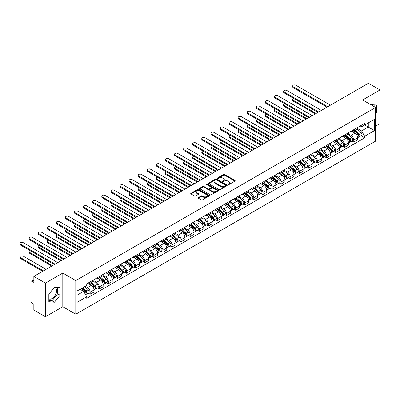 <?xml version="1.0" encoding="UTF-8"?>
<svg xmlns="http://www.w3.org/2000/svg" width="400" height="400" viewBox="0 0 400 400"><rect width="100%" height="100%" fill="white"/><g stroke="black" fill="none" stroke-linecap="round" stroke-linejoin="round"><path stroke-width="0.6" d="M228.06 184.62A0.565 0.325 0 0 0 228.86 184.62L234.935 181.11A0.81 0.465 0 0 0 235.17 180.78A0.81 0.465 0 0 0 234.935 180.45L224.64 174.505A0.81 0.465 0 0 0 223.495 174.505L217.42 178.015A0.565 0.325 0 0 0 218.22 178.48L219.005 178.025A2.59 1.495 0 0 1 222.665 178.025L223.525 178.52A2.59 1.495 0 0 1 224.285 179.575A2.59 1.495 0 0 1 223.525 180.63L222.74 181.085A0.565 0.325 0 0 0 223.54 181.55L224.325 181.095A2.59 1.495 0 0 1 227.985 181.095L228.845 181.59A2.59 1.495 0 0 1 229.6 182.645A2.59 1.495 0 0 1 228.845 183.705L228.06 184.155A0.565 0.325 0 0 0 228.06 184.62L228.06 184.155M370.86 104.72A6.425 3.71 -60 0 1 371.735 105.005A6.425 3.71 -60 0 1 372.42 105.62M54.285 287.44A6.425 3.71 -60 0 1 55.235 287.735A6.425 3.71 -60 0 1 56.22 292.885A6.425 3.71 -60 0 1 52.02 298.55A6.425 3.71 -60 0 1 48.845 298.89M198.39 197.555A0.81 0.465 0 0 0 198.15 197.885A0.81 0.465 0 0 0 198.39 198.215L201.28 199.885A0.81 0.465 0 0 0 202.42 199.885L209.17 195.985A0.81 0.465 0 0 0 209.405 195.655A0.81 0.465 0 0 0 209.17 195.325L198.875 189.38A0.81 0.465 0 0 0 197.73 189.38L190.985 193.28A0.81 0.465 0 0 0 190.745 193.61A0.81 0.465 0 0 0 190.985 193.94L194.47 195.955A0.81 0.465 0 0 0 195.615 195.955L198.505 194.285A0.81 0.465 0 0 0 198.74 193.955A0.81 0.465 0 0 0 198.505 193.625L196.775 192.625A2.165 1.25 0 0 1 196.14 191.745A2.165 1.25 0 0 1 197.475 190.59A2.165 1.25 0 0 1 199.835 190.86L206.61 194.775A2.165 1.25 0 0 1 207.245 195.655A2.165 1.25 0 0 1 205.91 196.81A2.165 1.25 0 0 1 203.55 196.54L202.42 195.885A0.81 0.465 0 0 0 201.28 195.885L198.39 197.555L198.39 198.215L201.28 196.56L201.28 195.885M75.79 280.585L62.8 273.08L45.435 283.105L33.84 276.41L368.405 83.255L380 89.945L362.635 99.97L375.63 107.475L75.79 280.585L75.79 314.225L375.63 141.115L375.63 107.475M219.065 189.615A0.81 0.465 0 0 0 220.21 189.615L226.955 185.715A0.81 0.465 0 0 0 227.195 185.385A0.81 0.465 0 0 0 226.955 185.055L216.66 179.115A0.81 0.465 0 0 0 215.52 179.115L208.77 183.01A0.81 0.465 0 0 0 208.535 183.34A0.81 0.465 0 0 0 208.77 183.67L219.065 189.615M207.025 184.74A0.565 0.325 0 0 1 207.595 184.82L207.595 184.15L218.065 190.19A0.81 0.465 0 0 1 218.3 190.52A0.81 0.465 0 0 1 218.065 190.85L211.315 194.75A0.81 0.465 0 0 1 210.17 194.75L199.875 188.805L202.765 187.15L202.765 186.475L199.875 188.145A0.81 0.465 0 0 0 199.64 188.475A0.81 0.465 0 0 0 199.875 188.805L199.875 188.145M202.765 187.15A0.81 0.465 0 0 1 203.91 187.15L203.91 186.475A0.81 0.465 0 0 0 202.765 186.475M203.91 186.475L208.085 188.885A0.81 0.465 0 0 0 209.225 188.885L211.145 187.78A0.81 0.465 0 0 0 211.38 187.45A0.81 0.465 0 0 0 211.145 187.12L206.795 184.61A0.565 0.325 0 0 1 207.595 184.15M45.435 283.105L45.435 316.745L33.84 310.055L33.84 304.1L32.035 303.055A1.65 0.95 -120 0 1 30.87 301.035L30.87 281.995A1.65 0.95 -120 0 1 31.21 281.24L33.84 279.725M375.63 126.11L380 123.59L380 89.945M45.435 316.745L62.8 306.72L75.79 314.225M33.84 276.41L33.84 282.365L32.035 281.325A1.65 0.95 -120 0 0 31.21 281.24M353.78 129.675A3.79 2.19 60 0 1 352.995 131.38L356.84 129.155A3.79 2.19 -120 0 0 357.625 127.455M348.32 133.76L351.1 135.36A3.79 2.19 60 0 1 353.78 140.005L357.625 137.785A3.79 2.19 -120 0 0 354.945 133.14L352.195 131.55M357.625 137.785L357.625 139.835L353.78 142.055L351.935 140.99M352.995 131.38A3.79 2.19 60 0 1 351.13 131.205M353.78 140.005L353.78 142.055M344.69 134.925A3.79 2.19 60 0 1 343.905 136.625L347.75 134.405A3.79 2.19 -120 0 0 348.535 132.705M342.845 146.24L344.69 147.305L348.535 145.085L348.535 143.03A3.79 2.19 -120 0 0 345.855 138.39L343.105 136.8M343.905 136.625A3.79 2.19 60 0 1 342.04 136.455M339.235 139.005L342.01 140.61A3.79 2.19 60 0 1 344.69 145.25L344.69 147.305M335.6 140.17A3.79 2.19 60 0 1 334.815 141.875L338.66 139.655A3.79 2.19 -120 0 0 339.445 137.95M333.755 151.485L335.6 152.55L339.445 150.33L339.445 148.28A3.79 2.19 -120 0 0 336.765 143.635L334.015 142.045M334.815 141.875A3.79 2.19 60 0 1 332.95 141.7M330.145 144.255L332.92 145.855A3.79 2.19 60 0 1 335.6 150.5L335.6 152.55M326.51 145.42A3.79 2.19 60 0 1 325.725 147.12L329.57 144.9A3.79 2.19 -120 0 0 330.355 143.2M324.67 156.735L326.51 157.8L330.355 155.58L330.355 153.525A3.79 2.19 -120 0 0 327.675 148.885L324.925 147.295M325.725 147.12A3.79 2.19 60 0 1 323.86 146.95M321.055 149.5L323.83 151.105A3.79 2.19 60 0 1 326.51 155.745L326.51 157.8M317.42 150.665A3.79 2.19 60 0 1 316.635 152.37L320.485 150.15A3.79 2.19 -120 0 0 321.265 148.445M315.58 161.98L317.42 163.045L321.27 160.825L321.27 158.775A3.79 2.19 -120 0 0 318.585 154.13L315.835 152.545M316.635 152.37A3.79 2.19 60 0 1 314.77 152.2M311.965 154.75L314.74 156.35A3.79 2.19 60 0 1 317.42 160.995L317.42 163.045M308.33 155.915A3.79 2.19 60 0 1 307.545 157.615L311.395 155.395A3.79 2.19 -120 0 0 312.18 153.695M306.49 167.23L308.33 168.295L312.18 166.075L312.18 164.02A3.79 2.19 -120 0 0 309.5 159.38L306.745 157.79M307.545 157.615A3.79 2.19 60 0 1 305.68 157.445M302.875 159.995L305.65 161.6A3.79 2.19 60 0 1 308.33 166.245L308.33 168.295M299.245 161.165A3.79 2.19 60 0 1 298.46 162.865L302.305 160.645A3.79 2.19 -120 0 0 303.09 158.945M297.4 172.48L299.245 173.54L303.09 171.32L303.09 169.27A3.79 2.19 -120 0 0 300.41 164.63L297.655 163.04M298.46 162.865A3.79 2.19 60 0 1 296.59 162.695M293.785 165.245L296.565 166.85A3.79 2.19 60 0 1 299.245 171.49L299.245 173.54M290.155 166.41A3.79 2.19 60 0 1 289.37 168.11L293.215 165.89A3.79 2.19 -120 0 0 294 164.19M288.31 177.725L290.155 178.79L294 176.57L294 174.52A3.79 2.19 -120 0 0 291.32 169.875L288.565 168.285M289.37 168.11A3.79 2.19 60 0 1 287.5 167.94M284.695 170.49L287.475 172.095A3.79 2.19 60 0 1 290.155 176.74L290.155 178.79M281.065 171.66A3.79 2.19 60 0 1 280.28 173.36L284.125 171.14A3.79 2.19 -120 0 0 284.91 169.44M279.22 182.975L281.065 184.04L284.91 181.82L284.91 179.765A3.79 2.19 -120 0 0 282.23 175.125L279.475 173.535M280.28 173.36A3.79 2.19 60 0 1 278.415 173.19M275.605 175.74L278.385 177.345A3.79 2.19 60 0 1 281.065 181.985L281.065 184.04M271.975 176.905A3.79 2.19 60 0 1 271.19 178.61L275.035 176.39A3.79 2.19 -120 0 0 275.82 174.685M270.13 188.22L271.975 189.285L275.82 187.065L275.82 185.015A3.79 2.19 -120 0 0 273.14 180.37L270.385 178.78M271.19 178.61A3.79 2.19 60 0 1 269.325 178.435M266.515 180.99L269.295 182.59A3.79 2.19 60 0 1 271.975 187.235L271.975 189.285M262.885 182.155A3.79 2.19 60 0 1 262.1 183.855L265.945 181.635A3.79 2.19 -120 0 0 266.73 179.935M261.04 193.47L262.885 194.535L266.73 192.315L266.73 190.26A3.79 2.19 -120 0 0 264.05 185.62L261.3 184.03M262.1 183.855A3.79 2.19 60 0 1 260.235 183.685M257.425 186.235L260.205 187.84A3.79 2.19 60 0 1 262.885 192.48L262.885 194.535M253.795 187.4A3.79 2.19 60 0 1 253.01 189.105L256.855 186.885A3.79 2.19 -120 0 0 257.64 185.18M251.95 198.715L253.795 199.78L257.64 197.56L257.64 195.51A3.79 2.19 -120 0 0 254.96 190.865L252.21 189.28M253.01 189.105A3.79 2.19 60 0 1 251.145 188.93M248.335 191.485L251.115 193.085A3.79 2.19 60 0 1 253.795 197.73L253.795 199.78M244.705 192.65A3.79 2.19 60 0 1 243.92 194.35L247.765 192.13A3.79 2.19 -120 0 0 248.55 190.43M242.86 203.965L244.705 205.03L248.55 202.81L248.55 200.755A3.79 2.19 -120 0 0 245.87 196.115L243.12 194.525M243.92 194.35A3.79 2.19 60 0 1 242.055 194.18M239.25 196.73L242.025 198.335A3.79 2.19 60 0 1 244.705 202.975L244.705 205.03M235.615 197.9A3.79 2.19 60 0 1 234.83 199.6L238.675 197.38A3.79 2.19 -120 0 0 239.46 195.675M233.77 209.215L235.615 210.275L239.46 208.055L239.46 206.005A3.79 2.19 -120 0 0 236.78 201.36L234.03 199.775M234.83 199.6A3.79 2.19 60 0 1 232.965 199.43M230.16 201.98L232.935 203.585A3.79 2.19 60 0 1 235.615 208.225L235.615 210.275M226.525 203.145A3.79 2.19 60 0 1 225.74 204.845L229.585 202.625A3.79 2.19 -120 0 0 230.37 200.925M224.685 214.46L226.525 215.525L230.37 213.305L230.37 211.255A3.79 2.19 -120 0 0 227.69 206.61L224.94 205.02M225.74 204.845A3.79 2.19 60 0 1 223.875 204.675M221.07 207.225L223.845 208.83A3.79 2.19 60 0 1 226.525 213.475L226.525 215.525M217.435 208.395A3.79 2.19 60 0 1 216.65 210.095L220.5 207.875A3.79 2.19 -120 0 0 221.28 206.175M215.595 219.71L217.435 220.775L221.285 218.55L221.285 216.5A3.79 2.19 -120 0 0 218.6 211.86L215.85 210.27M216.65 210.095A3.79 2.19 60 0 1 214.785 209.925M211.98 212.475L214.755 214.08A3.79 2.19 60 0 1 217.435 218.72L217.435 220.775M208.345 213.64A3.79 2.19 60 0 1 207.56 215.34L211.41 213.12A3.79 2.19 -120 0 0 212.195 211.42M206.505 224.955L208.345 226.02L212.195 223.8L212.195 221.75A3.79 2.19 -120 0 0 209.515 217.105L206.76 215.515M207.56 215.34A3.79 2.19 60 0 1 205.695 215.17M202.89 217.725L205.665 219.325A3.79 2.19 60 0 1 208.345 223.97L208.345 226.02M199.26 218.89A3.79 2.19 60 0 1 198.475 220.59L202.32 218.37A3.79 2.19 -120 0 0 203.105 216.67M197.415 230.205L199.26 231.27L203.105 229.05L203.105 226.995A3.79 2.19 -120 0 0 200.425 222.355L197.67 220.765M198.475 220.59A3.79 2.19 60 0 1 196.605 220.42M193.8 222.97L196.58 224.575A3.79 2.19 60 0 1 199.26 229.215L199.26 231.27M190.17 224.135A3.79 2.19 60 0 1 189.385 225.84L193.23 223.62A3.79 2.19 -120 0 0 194.015 221.915M188.325 235.45L190.17 236.515L194.015 234.295L194.015 232.245A3.79 2.19 -120 0 0 191.335 227.6L188.58 226.01M189.385 225.84A3.79 2.19 60 0 1 187.515 225.665M184.71 228.22L187.49 229.82A3.79 2.19 60 0 1 190.17 234.465L190.17 236.515M181.08 229.385A3.79 2.19 60 0 1 180.295 231.085L184.14 228.865A3.79 2.19 -120 0 0 184.925 227.165M179.235 240.7L181.08 241.765L184.925 239.545L184.925 237.49A3.79 2.19 -120 0 0 182.245 232.85L179.49 231.26M180.295 231.085A3.79 2.19 60 0 1 178.43 230.915M175.62 233.465L178.4 235.07A3.79 2.19 60 0 1 181.08 239.71L181.08 241.765M171.99 234.63A3.79 2.19 60 0 1 171.205 236.335L175.05 234.115A3.79 2.19 -120 0 0 175.835 232.41M170.145 245.945L171.99 247.01L175.835 244.79L175.835 242.74A3.79 2.19 -120 0 0 173.155 238.095L170.4 236.51M171.205 236.335A3.79 2.19 60 0 1 169.34 236.165M166.53 238.715L169.31 240.315A3.79 2.19 60 0 1 171.99 244.96L171.99 247.01M162.9 239.88A3.79 2.19 60 0 1 162.115 241.58L165.96 239.36A3.79 2.19 -120 0 0 166.745 237.66M161.055 251.195L162.9 252.26L166.745 250.04L166.745 247.985A3.79 2.19 -120 0 0 164.065 243.345L161.315 241.755M162.115 241.58A3.79 2.19 60 0 1 160.25 241.41M157.44 243.96L160.22 245.565A3.79 2.19 60 0 1 162.9 250.205L162.9 252.26M153.81 245.13A3.79 2.19 60 0 1 153.025 246.83L156.87 244.61A3.79 2.19 -120 0 0 157.655 242.905M151.965 256.445L153.81 257.505L157.655 255.285L157.655 253.235A3.79 2.19 -120 0 0 154.975 248.595L152.225 247.005M153.025 246.83A3.79 2.19 60 0 1 151.16 246.66M148.35 249.21L151.13 250.815A3.79 2.19 60 0 1 153.81 255.455L153.81 257.505M144.72 250.375A3.79 2.19 60 0 1 143.935 252.075L147.78 249.855A3.79 2.19 -120 0 0 148.565 248.155M142.875 261.69L144.72 262.755L148.565 260.535L148.565 258.485A3.79 2.19 -120 0 0 145.885 253.84L143.135 252.25M143.935 252.075A3.79 2.19 60 0 1 142.07 251.905M139.265 254.455L142.04 256.06A3.79 2.19 60 0 1 144.72 260.705L144.72 262.755M135.63 255.625A3.79 2.19 60 0 1 134.845 257.325L138.69 255.105A3.79 2.19 -120 0 0 139.475 253.405M133.785 266.94L135.63 268.005L139.475 265.785L139.475 263.73A3.79 2.19 -120 0 0 136.795 259.09L134.045 257.5M134.845 257.325A3.79 2.19 60 0 1 132.98 257.155M130.175 259.705L132.95 261.31A3.79 2.19 60 0 1 135.63 265.95L135.63 268.005M126.54 260.87A3.79 2.19 60 0 1 125.755 262.575L129.6 260.35A3.79 2.19 -120 0 0 130.385 258.65M124.7 272.185L126.54 273.25L130.385 271.03L130.385 268.98A3.79 2.19 -120 0 0 127.705 264.335L124.955 262.745M125.755 262.575A3.79 2.19 60 0 1 123.89 262.4M121.085 264.955L123.86 266.555A3.79 2.19 60 0 1 126.54 271.2L126.54 273.25M117.45 266.12A3.79 2.19 60 0 1 116.665 267.82L120.515 265.6A3.79 2.19 -120 0 0 121.295 263.9M115.61 277.435L117.45 278.5L121.3 276.28L121.3 274.225A3.79 2.19 -120 0 0 118.615 269.585L115.865 267.995M116.665 267.82A3.79 2.19 60 0 1 114.8 267.65M111.995 270.2L114.77 271.805A3.79 2.19 60 0 1 117.45 276.445L117.45 278.5M108.36 271.365A3.79 2.19 60 0 1 107.575 273.07L111.425 270.85A3.79 2.19 -120 0 0 112.21 269.145M106.52 282.68L108.36 283.745L112.21 281.525L112.21 279.475A3.79 2.19 -120 0 0 109.53 274.83L106.775 273.24M107.575 273.07A3.79 2.19 60 0 1 105.71 272.895M102.905 275.45L105.68 277.05A3.79 2.19 60 0 1 108.36 281.695L108.36 283.745M99.275 276.615A3.79 2.19 60 0 1 98.49 278.315L102.335 276.095A3.79 2.19 -120 0 0 103.12 274.395M97.43 287.93L99.275 288.995L103.12 286.775L103.12 284.72A3.79 2.19 -120 0 0 100.44 280.08L97.685 278.49M98.49 278.315A3.79 2.19 60 0 1 96.62 278.145M93.815 280.695L96.595 282.3A3.79 2.19 60 0 1 99.275 286.94L99.275 288.995M90.185 281.86A3.79 2.19 60 0 1 89.4 283.565L93.245 281.345A3.79 2.19 -120 0 0 94.03 279.64M88.34 293.175L90.185 294.24L94.03 292.02L94.03 289.97A3.79 2.19 -120 0 0 91.35 285.325L88.595 283.74M89.4 283.565A3.79 2.19 60 0 1 87.53 283.395M85.29 286.27L87.505 287.545A3.79 2.19 60 0 1 90.185 292.19L90.185 294.24M360.22 125.96L361.59 126.75L374.465 119.315L368.29 122.88L368.29 127.05L361.59 130.92L357.41 128.51M76.955 295.25L83.66 291.38L86.745 296.73L76.955 302.385L76.955 291.08L86.745 285.43L86.745 283.845L364.675 123.385L364.675 124.965L374.465 130.62L364.675 136.27L361.59 130.92M374.465 119.315L374.465 130.62M86.745 296.73L86.745 298.31L364.675 137.85L364.675 136.27M375.63 113.68L376.59 112.485L376.59 104.985L370.805 104.69M62.8 273.08L62.8 306.72M48.845 301.705L54.465 302.21L60.09 295.215L60.09 287.72L54.465 287.215L48.845 294.21L48.845 301.705M83.66 291.38L80.045 289.295M361.025 135.745L364.675 137.85M374.145 106.615L374.145 104.77M375.63 111.93L376.59 112.485M48.845 300.515L52.02 300.795L57.64 293.8L57.64 287.5M52.02 300.795L54.465 302.21M57.64 293.8L60.09 295.215M228.285 184.7L228.845 184.375A2.59 1.495 0 0 0 229.6 183.32L229.6 182.645M224.285 179.575L224.285 180.25A2.59 1.495 0 0 1 223.525 181.305L222.965 181.63M234.925 181.115L224.64 175.18A0.81 0.465 0 0 0 223.495 175.18L217.645 178.56M226.955 185.055L226.955 185.715L216.66 179.785A0.81 0.465 0 0 0 215.52 179.785L208.78 183.675L208.77 183.01M225.525 185.62A0.565 0.325 0 0 0 225.525 185.155L216.49 179.94A0.565 0.325 0 0 0 215.69 179.94L214.86 180.42A2.59 1.495 0 0 0 214.105 181.475A2.59 1.495 0 0 0 214.86 182.53L221.035 186.095A2.59 1.495 0 0 0 224.7 186.095L225.525 185.62L225.525 186.29A0.565 0.325 0 0 0 225.695 186.06L225.695 185.385M214.105 181.475L214.105 182.145A2.59 1.495 0 0 0 214.86 183.205L214.86 182.53M225.525 186.29L224.7 186.77A2.59 1.495 0 0 1 221.035 186.77L214.86 183.205M203.91 187.15L208.085 189.56A0.81 0.465 0 0 0 209.225 189.56L211.145 188.455A0.81 0.465 0 0 0 211.38 188.125L211.38 187.45M207.595 184.82L218.055 190.86M212.415 191.39A2.165 1.25 0 0 0 214.775 191.66A2.165 1.25 0 0 0 216.11 190.505A2.165 1.25 0 0 0 215.475 189.62L213.09 188.245A0.81 0.465 0 0 0 211.945 188.245L210.03 189.35A0.81 0.465 0 0 0 209.79 189.68A0.81 0.465 0 0 0 210.03 190.01L212.415 191.39L212.415 192.06A2.165 1.25 0 0 0 214.775 192.33A2.165 1.25 0 0 0 216.11 191.18L216.11 190.505M209.79 189.68L209.79 190.35A0.81 0.465 0 0 0 210.03 190.685L210.03 190.01M212.415 192.06L210.03 190.685M207.245 195.655L207.245 196.33A2.165 1.25 0 0 1 205.91 197.485A2.165 1.25 0 0 1 203.55 197.21L202.42 196.56A0.81 0.465 0 0 0 201.28 196.56M196.14 191.745L196.14 192.415A2.165 1.25 0 0 0 196.775 193.3L196.775 192.625M198.495 194.29L196.775 193.3M209.16 195.995L198.875 190.055A0.81 0.465 0 0 0 197.73 190.055L190.995 193.945M354.045 130.775L357.745 134.08A2.06 1.19 60 0 1 358.395 137.265L357.625 137.705M354.14 130.86L355.885 131.865M293.79 98.475A1.895 1.095 -0 0 0 292.685 99.47A1.895 1.095 -0 0 0 293.24 100.24L316.11 113.445M354.415 130.555L358.54 134.235A0.99 0.57 60 0 1 358.85 135.765A0.99 0.57 60 0 1 358.76 135.8M355.035 130.2L358.735 133.505A2.06 1.19 60 0 1 359.385 136.69A2.06 1.19 60 0 1 358.76 136.755M357.1 128.96L360.835 132.295A2.06 1.19 60 0 1 361.48 135.48L359.385 136.69M315.355 113.88L293.24 101.115A1.895 1.095 180 0 1 292.685 100.34L292.685 99.47M327.005 107.155L293.24 87.66A1.895 1.095 180 0 1 292.685 86.885L292.685 86.01A1.895 1.095 -0 0 0 293.24 86.785L327.765 106.715M330.445 105.17L295.92 85.24A1.895 1.095 -0 0 0 293.855 85A1.895 1.095 -0 0 0 292.685 86.01M344.955 136.02L348.655 139.325A2.06 1.19 60 0 1 349.305 142.51L348.535 142.955M345.05 136.11L346.795 137.115M284.7 103.72A1.895 1.095 -0 0 0 283.595 104.715A1.895 1.095 -0 0 0 284.15 105.49L307.02 118.695M345.325 135.805L349.45 139.48A0.99 0.57 60 0 1 349.76 141.01A0.99 0.57 60 0 1 349.67 141.045M345.945 135.45L349.65 138.755A2.06 1.19 60 0 1 350.295 141.94A2.06 1.19 60 0 1 349.67 142.005M348.01 134.21L351.745 137.545A2.06 1.19 60 0 1 352.39 140.73L350.295 141.94M306.265 119.13L284.15 106.365A1.895 1.095 180 0 1 283.595 105.59L283.595 104.715M335.865 141.27L339.57 144.575A2.06 1.19 60 0 1 340.215 147.76L339.445 148.2M335.96 141.355L337.705 142.36M275.61 108.97A1.895 1.095 -0 0 0 274.505 109.965A1.895 1.095 -0 0 0 275.06 110.735L297.93 123.94M336.24 141.05L340.36 144.73A0.99 0.57 60 0 1 340.67 146.26A0.99 0.57 60 0 1 340.58 146.295M336.855 140.695L340.56 144A2.06 1.19 60 0 1 341.205 147.185A2.06 1.19 60 0 1 340.585 147.255M338.92 139.455L342.655 142.79A2.06 1.19 60 0 1 343.305 145.975L341.205 147.185M297.175 124.38L275.06 111.61A1.895 1.095 180 0 1 274.505 110.84L274.505 109.965M317.915 112.4L284.15 92.91A1.895 1.095 180 0 1 283.595 92.135L283.595 91.26A1.895 1.095 -0 0 0 284.15 92.035L318.675 111.965M321.355 110.415L286.83 90.485A1.895 1.095 -0 0 0 284.765 90.25A1.895 1.095 -0 0 0 283.595 91.26M308.83 117.65L275.06 98.155A1.895 1.095 180 0 1 274.505 97.38L274.505 96.505A1.895 1.095 -0 0 0 275.06 97.28L309.585 117.21M312.265 115.665L277.745 95.735A1.895 1.095 -0 0 0 275.675 95.495A1.895 1.095 -0 0 0 274.505 96.505M326.775 146.515L330.48 149.82A2.06 1.19 60 0 1 331.125 153.005L330.355 153.45M326.87 146.605L328.615 147.61M266.525 114.215A1.895 1.095 -0 0 0 265.42 115.21A1.895 1.095 -0 0 0 265.975 115.985L288.84 129.19M327.15 146.3L331.27 149.98A0.99 0.57 60 0 1 331.58 151.505A0.99 0.57 60 0 1 331.49 151.545M327.765 145.945L331.47 149.25A2.06 1.19 60 0 1 332.115 152.435A2.06 1.19 60 0 1 331.495 152.5M329.83 144.705L333.565 148.04A2.06 1.19 60 0 1 334.215 151.225L332.115 152.435M288.085 129.625L265.975 116.86A1.895 1.095 180 0 1 265.42 116.085L265.42 115.21M317.685 151.765L321.39 155.07A2.06 1.19 60 0 1 322.035 158.255L321.265 158.7M317.785 151.85L319.525 152.86M257.435 119.465A1.895 1.095 -0 0 0 256.33 120.46A1.895 1.095 -0 0 0 256.885 121.235L279.755 134.435M318.06 151.55L322.18 155.225A0.99 0.57 60 0 1 322.49 156.755A0.99 0.57 60 0 1 322.4 156.79M318.675 151.19L322.38 154.495A2.06 1.19 60 0 1 323.025 157.68A2.06 1.19 60 0 1 322.405 157.75M320.74 149.95L324.475 153.285A2.06 1.19 60 0 1 325.125 156.47L323.025 157.68M278.995 134.875L256.885 122.105A1.895 1.095 180 0 1 256.33 121.335L256.33 120.46M308.595 157.01L312.3 160.315A2.06 1.19 60 0 1 312.945 163.5L312.175 163.945M308.695 157.1L310.435 158.105M248.345 124.71A1.895 1.095 -0 0 0 247.24 125.705A1.895 1.095 -0 0 0 247.795 126.48L270.665 139.685M308.97 156.795L313.09 160.475A0.99 0.57 60 0 1 313.4 162.005A0.99 0.57 60 0 1 313.31 162.04M309.585 156.44L313.29 159.745A2.06 1.19 60 0 1 313.935 162.93A2.06 1.19 60 0 1 313.315 162.995M311.65 155.2L315.385 158.535A2.06 1.19 60 0 1 316.035 161.72L313.935 162.93M269.905 140.12L247.795 127.355A1.895 1.095 180 0 1 247.24 126.58L247.24 125.705M299.74 122.9L265.975 103.405A1.895 1.095 180 0 1 265.42 102.63L265.42 101.755A1.895 1.095 -0 0 0 265.975 102.53L300.495 122.46M303.175 120.915L268.655 100.98A1.895 1.095 -0 0 0 266.59 100.745A1.895 1.095 -0 0 0 265.42 101.755M290.65 128.145L256.885 108.65A1.895 1.095 180 0 1 256.33 107.875L256.33 107.005A1.895 1.095 -0 0 0 256.885 107.775L291.405 127.71M294.085 126.16L259.565 106.23A1.895 1.095 -0 0 0 257.5 105.99A1.895 1.095 -0 0 0 256.33 107.005M281.56 133.395L247.795 113.9A1.895 1.095 180 0 1 247.24 113.125L247.24 112.25A1.895 1.095 -0 0 0 247.795 113.025L282.315 132.955M284.995 131.41L250.475 111.475A1.895 1.095 -0 0 0 248.41 111.24A1.895 1.095 -0 0 0 247.24 112.25M299.505 162.26L303.21 165.565A2.06 1.19 60 0 1 303.855 168.75L303.09 169.195M299.605 162.345L301.345 163.355M239.255 129.96A1.895 1.095 -0 0 0 238.15 130.955A1.895 1.095 -0 0 0 238.705 131.73L261.575 144.93M299.88 162.045L304 165.72A0.99 0.57 60 0 1 304.31 167.25A0.99 0.57 60 0 1 304.22 167.285M300.495 161.69L304.2 164.995A2.06 1.19 60 0 1 304.845 168.18A2.06 1.19 60 0 1 304.225 168.245M302.56 160.45L306.3 163.78A2.06 1.19 60 0 1 306.945 166.965L304.845 168.18M260.815 145.37L238.705 132.605A1.895 1.095 180 0 1 238.15 131.83L238.15 130.955M272.47 138.64L238.705 119.145A1.895 1.095 180 0 1 238.15 118.375L238.15 117.5A1.895 1.095 -0 0 0 238.705 118.27L273.225 138.205M275.905 136.655L241.385 116.725A1.895 1.095 -0 0 0 239.32 116.49A1.895 1.095 -0 0 0 238.15 117.5M290.415 167.505L294.12 170.81A2.06 1.19 60 0 1 294.765 174L294 174.44M290.515 167.595L292.26 168.6M230.165 135.21A1.895 1.095 -0 0 0 229.06 136.2A1.895 1.095 -0 0 0 229.615 136.975L252.485 150.18M290.79 167.29L294.91 170.97A0.99 0.57 60 0 1 295.22 172.5A0.99 0.57 60 0 1 295.13 172.535M291.405 166.935L295.11 170.24A2.06 1.19 60 0 1 295.755 173.425A2.06 1.19 60 0 1 295.135 173.49M293.47 165.695L297.21 169.03A2.06 1.19 60 0 1 297.855 172.215L295.755 173.425M251.725 150.615L229.615 137.85A1.895 1.095 180 0 1 229.06 137.075L229.06 136.2M263.38 143.89L229.615 124.395A1.895 1.095 180 0 1 229.06 123.62L229.06 122.745A1.895 1.095 -0 0 0 229.615 123.52L264.135 143.45M266.82 141.905L232.295 121.97A1.895 1.095 -0 0 0 230.23 121.735A1.895 1.095 -0 0 0 229.06 122.745M281.325 172.755L285.03 176.06A2.06 1.19 60 0 1 285.675 179.245L284.91 179.69M281.425 172.845L283.17 173.85M221.075 140.455A1.895 1.095 -0 0 0 219.97 141.45A1.895 1.095 -0 0 0 220.525 142.225L243.395 155.425M281.7 172.54L285.82 176.215A0.99 0.57 60 0 1 286.13 177.745A0.99 0.57 60 0 1 286.04 177.78M282.315 172.185L286.02 175.49A2.06 1.19 60 0 1 286.67 178.675A2.06 1.19 60 0 1 286.045 178.74M284.38 170.945L288.12 174.275A2.06 1.19 60 0 1 288.765 177.465L286.67 178.675M242.635 155.865L220.525 143.1A1.895 1.095 180 0 1 219.97 142.325L219.97 141.45M254.29 149.135L220.525 129.64A1.895 1.095 180 0 1 219.97 128.87L219.97 127.995A1.895 1.095 -0 0 0 220.525 128.77L255.05 148.7M257.73 147.15L223.205 127.22A1.895 1.095 -0 0 0 221.14 126.985A1.895 1.095 -0 0 0 219.97 127.995M272.235 178.005L275.94 181.31A2.06 1.19 60 0 1 276.59 184.495L275.82 184.935M272.335 178.09L274.08 179.095M211.985 145.705A1.895 1.095 -0 0 0 210.88 146.7A1.895 1.095 -0 0 0 211.435 147.47L234.305 160.675M272.61 177.785L276.73 181.465A0.99 0.57 60 0 1 277.045 182.995A0.99 0.57 60 0 1 276.95 183.03M273.23 177.43L276.93 180.735A2.06 1.19 60 0 1 277.58 183.92A2.06 1.19 60 0 1 276.955 183.99M275.295 176.19L279.03 179.525A2.06 1.19 60 0 1 279.675 182.71L277.58 183.92M233.545 161.11L211.435 148.345A1.895 1.095 180 0 1 210.88 147.575L210.88 146.7M245.2 154.385L211.435 134.89A1.895 1.095 180 0 1 210.88 134.115L210.88 133.24A1.895 1.095 -0 0 0 211.435 134.015L245.96 153.945M248.64 152.4L214.115 132.47A1.895 1.095 -0 0 0 212.05 132.23A1.895 1.095 -0 0 0 210.88 133.24M263.15 183.25L266.85 186.555A2.06 1.19 60 0 1 267.5 189.74L266.73 190.185M263.245 183.34L264.99 184.345M202.895 150.95A1.895 1.095 -0 0 0 201.79 151.945A1.895 1.095 -0 0 0 202.345 152.72L225.215 165.925M263.52 183.035L267.645 186.71A0.99 0.57 60 0 1 267.955 188.24A0.99 0.57 60 0 1 267.865 188.275M264.14 182.68L267.84 185.985A2.06 1.19 60 0 1 268.49 189.17A2.06 1.19 60 0 1 267.865 189.235M266.205 181.44L269.94 184.775A2.06 1.19 60 0 1 270.585 187.96L268.49 189.17M224.46 166.36L202.345 153.595A1.895 1.095 180 0 1 201.79 152.82L201.79 151.945M236.11 159.63L202.345 140.14A1.895 1.095 180 0 1 201.79 139.365L201.79 138.49A1.895 1.095 -0 0 0 202.345 139.265L236.87 159.195M239.55 157.645L205.025 137.715A1.895 1.095 -0 0 0 202.96 137.48A1.895 1.095 -0 0 0 201.79 138.49M254.06 188.5L257.76 191.805A2.06 1.19 60 0 1 258.41 194.99L257.64 195.435M254.155 188.585L255.9 189.595M193.805 156.2A1.895 1.095 -0 0 0 192.7 157.195A1.895 1.095 -0 0 0 193.255 157.965L216.125 171.17M254.43 188.285L258.555 191.96A0.99 0.57 60 0 1 258.865 193.49A0.99 0.57 60 0 1 258.775 193.525M255.05 187.925L258.75 191.23A2.06 1.19 60 0 1 259.4 194.415A2.06 1.19 60 0 1 258.775 194.485M257.115 186.685L260.85 190.02A2.06 1.19 60 0 1 261.495 193.205L259.4 194.415M215.37 171.61L193.255 158.84A1.895 1.095 180 0 1 192.7 158.07L192.7 157.195M227.02 164.88L193.255 145.385A1.895 1.095 180 0 1 192.7 144.61L192.7 143.735A1.895 1.095 -0 0 0 193.255 144.51L227.78 164.445M230.46 162.895L195.935 142.965A1.895 1.095 -0 0 0 193.87 142.725A1.895 1.095 -0 0 0 192.7 143.735M244.97 193.745L248.67 197.05A2.06 1.19 60 0 1 249.32 200.235L248.55 200.68M245.065 193.835L246.81 194.84M184.715 161.445A1.895 1.095 -0 0 0 183.61 162.44A1.895 1.095 -0 0 0 184.165 163.215L207.035 176.42M245.34 193.53L249.465 197.21A0.99 0.57 60 0 1 249.775 198.735A0.99 0.57 60 0 1 249.685 198.775M245.96 193.175L249.665 196.48A2.06 1.19 60 0 1 250.31 199.665A2.06 1.19 60 0 1 249.685 199.73M248.025 191.935L251.76 195.27A2.06 1.19 60 0 1 252.405 198.455L250.31 199.665M206.28 176.855L184.165 164.09A1.895 1.095 180 0 1 183.61 163.315L183.61 162.44M217.93 170.13L184.165 150.635A1.895 1.095 180 0 1 183.61 149.86L183.61 148.985A1.895 1.095 -0 0 0 184.165 149.76L218.69 169.69M221.37 168.145L186.845 148.21A1.895 1.095 -0 0 0 184.78 147.975A1.895 1.095 -0 0 0 183.61 148.985M235.88 198.995L239.585 202.3A2.06 1.19 60 0 1 240.23 205.485L239.46 205.93M235.975 199.08L237.72 200.09M175.625 166.695A1.895 1.095 -0 0 0 174.52 167.69A1.895 1.095 -0 0 0 175.075 168.465L197.945 181.665M236.255 198.78L240.375 202.455A0.99 0.57 60 0 1 240.685 203.985A0.99 0.57 60 0 1 240.595 204.02M236.87 198.42L240.575 201.725A2.06 1.19 60 0 1 241.22 204.915A2.06 1.19 60 0 1 240.6 204.98M238.935 197.18L242.67 200.515A2.06 1.19 60 0 1 243.32 203.7L241.22 204.915M197.19 182.105L175.075 169.335A1.895 1.095 180 0 1 174.52 168.565L174.52 167.69M208.845 175.375L175.075 155.88A1.895 1.095 180 0 1 174.52 155.11L174.52 154.235A1.895 1.095 -0 0 0 175.075 155.005L209.6 174.94M212.28 173.39L177.76 153.46A1.895 1.095 -0 0 0 175.69 153.22A1.895 1.095 -0 0 0 174.52 154.235M226.79 204.24L230.495 207.545A2.06 1.19 60 0 1 231.14 210.73L230.37 211.175M226.885 204.33L228.63 205.335M166.54 171.94A1.895 1.095 -0 0 0 165.435 172.935A1.895 1.095 -0 0 0 165.99 173.71L188.855 186.915M227.165 204.025L231.285 207.705A0.99 0.57 60 0 1 231.595 209.235A0.99 0.57 60 0 1 231.505 209.27M227.78 203.67L231.485 206.975A2.06 1.19 60 0 1 232.13 210.16A2.06 1.19 60 0 1 231.51 210.225M229.845 202.43L233.58 205.765A2.06 1.19 60 0 1 234.23 208.95L232.13 210.16M188.1 187.35L165.99 174.585A1.895 1.095 180 0 1 165.435 173.81L165.435 172.935M199.755 180.625L165.99 161.13A1.895 1.095 180 0 1 165.435 160.355L165.435 159.48A1.895 1.095 -0 0 0 165.99 160.255L200.51 180.185M203.19 178.64L168.67 158.705A1.895 1.095 -0 0 0 166.605 158.47A1.895 1.095 -0 0 0 165.435 159.48M217.7 209.49L221.405 212.795A2.06 1.19 60 0 1 222.05 215.98L221.28 216.425M217.8 209.575L219.54 210.585M157.45 177.19A1.895 1.095 -0 0 0 156.345 178.185A1.895 1.095 -0 0 0 156.9 178.96L179.77 192.16M218.075 209.275L222.195 212.95A0.99 0.57 60 0 1 222.505 214.48A0.99 0.57 60 0 1 222.415 214.515M218.69 208.92L222.395 212.225A2.06 1.19 60 0 1 223.04 215.41A2.06 1.19 60 0 1 222.42 215.475M220.755 207.68L224.49 211.01A2.06 1.19 60 0 1 225.14 214.195L223.04 215.41M179.01 192.6L156.9 179.835A1.895 1.095 180 0 1 156.345 179.06L156.345 178.185M190.665 185.87L156.9 166.375A1.895 1.095 180 0 1 156.345 165.605L156.345 164.73A1.895 1.095 -0 0 0 156.9 165.5L191.42 185.435M194.1 183.885L159.58 163.955A1.895 1.095 -0 0 0 157.515 163.72A1.895 1.095 -0 0 0 156.345 164.73M208.61 214.735L212.315 218.04A2.06 1.19 60 0 1 212.96 221.23L212.19 221.67M208.71 214.825L210.45 215.83M148.36 182.44A1.895 1.095 -0 0 0 147.255 183.435A1.895 1.095 -0 0 0 147.81 184.205L170.68 197.41M208.985 214.52L213.105 218.2A0.99 0.57 60 0 1 213.415 219.73A0.99 0.57 60 0 1 213.325 219.765M209.6 214.165L213.305 217.47A2.06 1.19 60 0 1 213.95 220.655A2.06 1.19 60 0 1 213.33 220.72M211.665 212.925L215.4 216.26A2.06 1.19 60 0 1 216.05 219.445L213.95 220.655M169.92 197.845L147.81 185.08A1.895 1.095 180 0 1 147.255 184.305L147.255 183.435M181.575 191.12L147.81 171.625A1.895 1.095 180 0 1 147.255 170.85L147.255 169.975A1.895 1.095 -0 0 0 147.81 170.75L182.33 190.68M185.01 189.135L150.49 169.205A1.895 1.095 -0 0 0 148.425 168.965A1.895 1.095 -0 0 0 147.255 169.975M199.52 219.985L203.225 223.29A2.06 1.19 60 0 1 203.87 226.475L203.105 226.92M199.62 220.075L201.36 221.08M139.27 187.685A1.895 1.095 -0 0 0 138.165 188.68A1.895 1.095 -0 0 0 138.72 189.455L161.59 202.655M199.895 219.77L204.015 223.445A0.99 0.57 60 0 1 204.325 224.975A0.99 0.57 60 0 1 204.235 225.01M200.51 219.415L204.215 222.72A2.06 1.19 60 0 1 204.86 225.905A2.06 1.19 60 0 1 204.24 225.97M202.575 218.175L206.315 221.505A2.06 1.19 60 0 1 206.96 224.695L204.86 225.905M160.83 203.095L138.72 190.33A1.895 1.095 180 0 1 138.165 189.555L138.165 188.68M172.485 196.365L138.72 176.875A1.895 1.095 180 0 1 138.165 176.1L138.165 175.225A1.895 1.095 -0 0 0 138.72 176L173.24 195.93M175.92 194.38L141.4 174.45A1.895 1.095 -0 0 0 139.335 174.215A1.895 1.095 -0 0 0 138.165 175.225M190.43 225.235L194.135 228.54A2.06 1.19 60 0 1 194.78 231.725L194.015 232.165M190.53 225.32L192.275 226.325M130.18 192.935A1.895 1.095 -0 0 0 129.075 193.93A1.895 1.095 -0 0 0 129.63 194.7L152.5 207.905M190.805 225.015L194.925 228.695A0.99 0.57 60 0 1 195.235 230.225A0.99 0.57 60 0 1 195.145 230.26M191.42 224.66L195.125 227.965A2.06 1.19 60 0 1 195.77 231.15A2.06 1.19 60 0 1 195.15 231.22M193.485 223.42L197.225 226.755A2.06 1.19 60 0 1 197.87 229.94L195.77 231.15M151.74 208.345L129.63 195.575A1.895 1.095 180 0 1 129.075 194.805L129.075 193.93M163.395 201.615L129.63 182.12A1.895 1.095 180 0 1 129.075 181.345L129.075 180.47A1.895 1.095 -0 0 0 129.63 181.245L164.15 201.175M166.835 199.63L132.31 179.7A1.895 1.095 -0 0 0 130.245 179.46A1.895 1.095 -0 0 0 129.075 180.47M181.34 230.48L185.045 233.785A2.06 1.19 60 0 1 185.69 236.97L184.925 237.415M181.44 230.57L183.185 231.575M121.09 198.18A1.895 1.095 -0 0 0 119.985 199.175A1.895 1.095 -0 0 0 120.54 199.95L143.41 213.155M181.715 230.265L185.835 233.945A0.99 0.57 60 0 1 186.145 235.47A0.99 0.57 60 0 1 186.055 235.51M182.33 229.91L186.035 233.215A2.06 1.19 60 0 1 186.685 236.4A2.06 1.19 60 0 1 186.06 236.465M184.395 228.67L188.135 232.005A2.06 1.19 60 0 1 188.78 235.19L186.685 236.4M142.65 213.59L120.54 200.825A1.895 1.095 180 0 1 119.985 200.05L119.985 199.175M154.305 206.86L120.54 187.37A1.895 1.095 180 0 1 119.985 186.595L119.985 185.72A1.895 1.095 -0 0 0 120.54 186.495L155.065 206.425M157.745 204.88L123.22 184.945A1.895 1.095 -0 0 0 121.155 184.71A1.895 1.095 -0 0 0 119.985 185.72M172.25 235.73L175.955 239.035A2.06 1.19 60 0 1 176.605 242.22L175.835 242.665M172.35 235.815L174.095 236.825M112 203.43A1.895 1.095 -0 0 0 110.895 204.425A1.895 1.095 -0 0 0 111.45 205.195L134.32 218.4M172.625 235.515L176.745 239.19A0.99 0.57 60 0 1 177.06 240.72A0.99 0.57 60 0 1 176.965 240.755M173.245 235.155L176.945 238.46A2.06 1.19 60 0 1 177.595 241.645A2.06 1.19 60 0 1 176.97 241.715M175.31 233.915L179.045 237.25A2.06 1.19 60 0 1 179.69 240.435L177.595 241.645M133.56 218.84L111.45 206.07A1.895 1.095 180 0 1 110.895 205.3L110.895 204.425M145.215 212.11L111.45 192.615A1.895 1.095 180 0 1 110.895 191.84L110.895 190.97A1.895 1.095 -0 0 0 111.45 191.74L145.975 211.675M148.655 210.125L114.13 190.195A1.895 1.095 -0 0 0 112.065 189.955A1.895 1.095 -0 0 0 110.895 190.97M163.165 240.975L166.865 244.28A2.06 1.19 60 0 1 167.515 247.465L166.745 247.91M163.26 241.065L165.005 242.07M102.91 208.675A1.895 1.095 -0 0 0 101.805 209.67A1.895 1.095 -0 0 0 102.36 210.445L125.23 223.65M163.535 240.76L167.66 244.44A0.99 0.57 60 0 1 167.97 245.965A0.99 0.57 60 0 1 167.88 246.005M164.155 240.405L167.855 243.71A2.06 1.19 60 0 1 168.505 246.895A2.06 1.19 60 0 1 167.88 246.96M166.22 239.165L169.955 242.5A2.06 1.19 60 0 1 170.6 245.685L168.505 246.895M124.475 224.085L102.36 211.32A1.895 1.095 180 0 1 101.805 210.545L101.805 209.67M136.125 217.36L102.36 197.865A1.895 1.095 180 0 1 101.805 197.09L101.805 196.215A1.895 1.095 -0 0 0 102.36 196.99L136.885 216.92M139.565 215.375L105.04 195.44A1.895 1.095 -0 0 0 102.975 195.205A1.895 1.095 -0 0 0 101.805 196.215M154.075 246.225L157.775 249.53A2.06 1.19 60 0 1 158.425 252.715L157.655 253.16M154.17 246.31L155.915 247.32M93.82 213.925A1.895 1.095 -0 0 0 92.715 214.92A1.895 1.095 -0 0 0 93.27 215.695L116.14 228.895M154.445 246.01L158.57 249.685A0.99 0.57 60 0 1 158.88 251.215A0.99 0.57 60 0 1 158.79 251.25M155.065 245.65L158.765 248.955A2.06 1.19 60 0 1 159.415 252.145A2.06 1.19 60 0 1 158.79 252.21M157.13 244.41L160.865 247.745A2.06 1.19 60 0 1 161.51 250.93L159.415 252.145M115.385 229.335L93.27 216.57A1.895 1.095 180 0 1 92.715 215.795L92.715 214.92M127.035 222.605L93.27 203.11A1.895 1.095 180 0 1 92.715 202.34L92.715 201.465A1.895 1.095 -0 0 0 93.27 202.235L127.795 222.17M130.475 220.62L95.95 200.69A1.895 1.095 -0 0 0 93.885 200.45A1.895 1.095 -0 0 0 92.715 201.465M144.985 251.47L148.685 254.775A2.06 1.19 60 0 1 149.335 257.96L148.565 258.405M145.08 251.56L146.825 252.565M84.73 219.175A1.895 1.095 -0 0 0 83.625 220.165A1.895 1.095 -0 0 0 84.18 220.94L107.05 234.145M145.355 251.255L149.48 254.935A0.99 0.57 60 0 1 149.79 256.465A0.99 0.57 60 0 1 149.7 256.5M145.975 250.9L149.68 254.205A2.06 1.19 60 0 1 150.325 257.39A2.06 1.19 60 0 1 149.7 257.455M148.04 249.66L151.775 252.995A2.06 1.19 60 0 1 152.42 256.18L150.325 257.39M106.295 234.58L84.18 221.815A1.895 1.095 180 0 1 83.625 221.04L83.625 220.165M117.945 227.855L84.18 208.36A1.895 1.095 180 0 1 83.625 207.585L83.625 206.71A1.895 1.095 -0 0 0 84.18 207.485L118.705 227.415M121.385 225.87L86.86 205.935A1.895 1.095 -0 0 0 84.795 205.7A1.895 1.095 -0 0 0 83.625 206.71M135.895 256.72L139.6 260.025A2.06 1.19 60 0 1 140.245 263.21L139.475 263.655M135.99 256.805L137.735 257.815M75.64 224.42A1.895 1.095 -0 0 0 74.535 225.415A1.895 1.095 -0 0 0 75.09 226.19L97.96 239.39M136.27 256.505L140.39 260.18A0.99 0.57 60 0 1 140.7 261.71A0.99 0.57 60 0 1 140.61 261.745M136.885 256.15L140.59 259.455A2.06 1.19 60 0 1 141.235 262.64A2.06 1.19 60 0 1 140.615 262.705M138.95 254.91L142.685 258.24A2.06 1.19 60 0 1 143.335 261.425L141.235 262.64M97.205 239.83L75.09 227.065A1.895 1.095 180 0 1 74.535 226.29L74.535 225.415M108.86 233.1L75.09 213.605A1.895 1.095 180 0 1 74.535 212.835L74.535 211.96A1.895 1.095 -0 0 0 75.09 212.735L109.615 232.665M112.295 231.115L77.775 211.185A1.895 1.095 -0 0 0 75.705 210.95A1.895 1.095 -0 0 0 74.535 211.96M126.805 261.97L130.51 265.275A2.06 1.19 60 0 1 131.155 268.46L130.385 268.9M126.9 262.055L128.645 263.06M66.555 229.67A1.895 1.095 -0 0 0 65.45 230.665A1.895 1.095 -0 0 0 66.005 231.435L88.87 244.64M127.18 261.75L131.3 265.43A0.99 0.57 60 0 1 131.61 266.96A0.99 0.57 60 0 1 131.52 266.995M127.795 261.395L131.5 264.7A2.06 1.19 60 0 1 132.145 267.885A2.06 1.19 60 0 1 131.525 267.95M129.86 260.155L133.595 263.49A2.06 1.19 60 0 1 134.245 266.675L132.145 267.885M88.115 245.075L66.005 232.31A1.895 1.095 180 0 1 65.45 231.535L65.45 230.665M99.77 238.35L66.005 218.855A1.895 1.095 180 0 1 65.45 218.08L65.45 217.205A1.895 1.095 -0 0 0 66.005 217.98L100.525 237.91M103.205 236.365L68.685 216.435A1.895 1.095 -0 0 0 66.62 216.195A1.895 1.095 -0 0 0 65.45 217.205M117.715 267.215L121.42 270.52A2.06 1.19 60 0 1 122.065 273.705L121.295 274.15M117.815 267.305L119.555 268.31M57.465 234.915A1.895 1.095 -0 0 0 56.36 235.91A1.895 1.095 -0 0 0 56.915 236.685L79.785 249.89M118.09 267L122.21 270.675A0.99 0.57 60 0 1 122.52 272.205A0.99 0.57 60 0 1 122.43 272.24M118.705 266.645L122.41 269.95A2.06 1.19 60 0 1 123.055 273.135A2.06 1.19 60 0 1 122.435 273.2M120.77 265.405L124.505 268.74A2.06 1.19 60 0 1 125.155 271.925L123.055 273.135M79.025 250.325L56.915 237.56A1.895 1.095 180 0 1 56.36 236.785L56.36 235.91M90.68 243.595L56.915 224.105A1.895 1.095 180 0 1 56.36 223.33L56.36 222.455A1.895 1.095 -0 0 0 56.915 223.23L91.435 243.16M94.115 241.61L59.595 221.68A1.895 1.095 -0 0 0 57.53 221.445A1.895 1.095 -0 0 0 56.36 222.455M108.625 272.465L112.33 275.77A2.06 1.19 60 0 1 112.975 278.955L112.205 279.395M108.725 272.55L110.465 273.555M48.375 240.165A1.895 1.095 -0 0 0 47.27 241.16A1.895 1.095 -0 0 0 47.825 241.93L70.695 255.135M109 272.25L113.12 275.925A0.99 0.57 60 0 1 113.43 277.455A0.99 0.57 60 0 1 113.34 277.49M109.615 271.89L113.32 275.195A2.06 1.19 60 0 1 113.965 278.38A2.06 1.19 60 0 1 113.345 278.45M111.68 270.65L115.415 273.985A2.06 1.19 60 0 1 116.065 277.17L113.965 278.38M69.935 255.575L47.825 242.805A1.895 1.095 180 0 1 47.27 242.035L47.27 241.16M81.59 248.845L47.825 229.35A1.895 1.095 180 0 1 47.27 228.575L47.27 227.7A1.895 1.095 -0 0 0 47.825 228.475L82.345 248.405M85.025 246.86L50.505 226.93A1.895 1.095 -0 0 0 48.44 226.69A1.895 1.095 -0 0 0 47.27 227.7M99.535 277.71L103.24 281.015A2.06 1.19 60 0 1 103.885 284.2L103.12 284.645M99.635 277.8L101.375 278.805M39.285 245.41A1.895 1.095 -0 0 0 38.18 246.405A1.895 1.095 -0 0 0 38.735 247.18L61.605 260.385M99.91 277.495L104.03 281.175A0.99 0.57 60 0 1 104.34 282.7A0.99 0.57 60 0 1 104.25 282.74M100.525 277.14L104.23 280.445A2.06 1.19 60 0 1 104.875 283.63A2.06 1.19 60 0 1 104.255 283.695M102.59 275.9L106.33 279.235A2.06 1.19 60 0 1 106.975 282.42L104.875 283.63M60.845 260.82L38.735 248.055A1.895 1.095 180 0 1 38.18 247.28L38.18 246.405M72.5 254.095L38.735 234.6A1.895 1.095 180 0 1 38.18 233.825L38.18 232.95A1.895 1.095 -0 0 0 38.735 233.725L73.255 253.655M75.935 252.11L41.415 232.175A1.895 1.095 -0 0 0 39.35 231.94A1.895 1.095 -0 0 0 38.18 232.95M90.445 282.96L94.15 286.265A2.06 1.19 60 0 1 94.795 289.45L94.03 289.895M90.545 283.045L92.29 284.055M30.195 250.66A1.895 1.095 -0 0 0 29.09 251.655A1.895 1.095 -0 0 0 29.645 252.43L52.515 265.63M90.82 282.745L94.94 286.42A0.99 0.57 60 0 1 95.25 287.95A0.99 0.57 60 0 1 95.16 287.985M91.435 282.385L95.14 285.69A2.06 1.19 60 0 1 95.785 288.875A2.06 1.19 60 0 1 95.165 288.945M93.5 281.145L97.24 284.48A2.06 1.19 60 0 1 97.885 287.665L95.785 288.875M51.755 266.07L29.645 253.3A1.895 1.095 180 0 1 29.09 252.53L29.09 251.655M63.41 259.34L29.645 239.845A1.895 1.095 180 0 1 29.09 239.07L29.09 238.2A1.895 1.095 -0 0 0 29.645 238.97L64.165 258.905M66.85 257.355L32.325 237.425A1.895 1.095 -0 0 0 30.26 237.185A1.895 1.095 -0 0 0 29.09 238.2M81.585 288.41L85.06 291.51A2.06 1.19 60 0 1 85.705 294.695L85.605 294.755M81.62 288.39L83.2 289.3M46.105 269.33L23.235 256.13A1.895 1.095 -0 0 0 21.17 255.89A1.895 1.095 -0 0 0 20 256.9A1.895 1.095 -0 0 0 20.555 257.675L43.425 270.88M81.955 288.195L85.85 291.67A0.99 0.57 60 0 1 86.16 293.2A0.99 0.57 60 0 1 86.07 293.235M82.575 287.835L86.05 290.94A2.06 1.19 60 0 1 86.7 294.125A2.06 1.19 60 0 1 86.075 294.19M84.67 286.625L88.15 289.73A2.06 1.19 60 0 1 88.795 292.915L86.7 294.125M42.665 271.315L20.555 258.55A1.895 1.095 180 0 1 20 257.775L20 256.9M54.32 264.59L20.555 245.095A1.895 1.095 180 0 1 20 244.32L20 243.445A1.895 1.095 -0 0 0 20.555 244.22L55.08 264.15M57.76 262.605L23.235 242.67A1.895 1.095 -0 0 0 21.17 242.435A1.895 1.095 -0 0 0 20 243.445M99.275 286.94L103.12 284.72M108.36 281.695L112.21 279.475M117.45 276.445L121.3 274.225M126.54 271.2L130.385 268.98M135.63 265.95L139.475 263.73M144.72 260.705L148.565 258.485M153.81 255.455L157.655 253.235M162.9 250.205L166.745 247.985M171.99 244.96L175.835 242.74M181.08 239.71L184.925 237.49M190.17 234.465L194.015 232.245M199.26 229.215L203.105 226.995M208.345 223.97L212.195 221.75M217.435 218.72L221.285 216.5M226.525 213.475L230.37 211.255M235.615 208.225L239.46 206.005M244.705 202.975L248.55 200.755M253.795 197.73L257.64 195.51M262.885 192.48L266.73 190.26M271.975 187.235L275.82 185.015M281.065 181.985L284.91 179.765M290.155 176.74L294 174.52M299.245 171.49L303.09 169.27M308.33 166.245L312.18 164.02M317.42 160.995L321.27 158.775M326.51 155.745L330.355 153.525M335.6 150.5L339.445 148.28M344.69 145.25L348.535 143.03M90.185 292.19L94.03 289.97M87.505 287.545L91.35 285.325M96.595 282.3L100.44 280.08M105.68 277.05L109.53 274.83M114.77 271.805L118.615 269.585M123.86 266.555L127.705 264.335M132.95 261.31L136.795 259.09M142.04 256.06L145.885 253.84M151.13 250.815L154.975 248.595M160.22 245.565L164.065 243.345M169.31 240.315L173.155 238.095M178.4 235.07L182.245 232.85M187.49 229.82L191.335 227.6M196.58 224.575L200.425 222.355M205.665 219.325L209.515 217.105M214.755 214.08L218.6 211.86M223.845 208.83L227.69 206.61M232.935 203.585L236.78 201.36M242.025 198.335L245.87 196.115M251.115 193.085L254.96 190.865M260.205 187.84L264.05 185.62M269.295 182.59L273.14 180.37M278.385 177.345L282.23 175.125M287.475 172.095L291.32 169.875M296.565 166.85L300.41 164.63M305.65 161.6L309.5 159.38M314.74 156.35L318.585 154.13M323.83 151.105L327.675 148.885M332.92 145.855L336.765 143.635M342.01 140.61L345.855 138.39M351.1 135.36L354.945 133.14M33.84 280.28L32.035 281.325M228.845 184.375L228.845 183.705M222.74 181.55L222.74 181.085M223.525 181.305L223.525 180.63M217.42 178.48L217.42 178.015M223.495 175.18L223.495 174.505M224.64 175.18L224.64 174.505M234.935 181.11L234.935 180.45M215.52 179.785L215.52 179.115M216.66 179.785L216.66 179.115M221.035 186.77L221.035 186.095M224.7 186.77L224.7 186.095M208.085 189.56L208.085 188.885M209.225 189.56L209.225 188.885M211.145 188.455L211.145 187.78M218.065 190.85L218.065 190.19M202.42 196.56L202.42 195.885M203.55 197.21L203.55 196.54M198.505 194.285L198.505 193.625M190.985 193.94L190.985 193.28M197.73 190.055L197.73 189.38M198.875 190.055L198.875 189.38M209.17 195.985L209.17 195.325M357.745 134.08L356.59 134.745M359.055 135.31L358.68 135.525M360.835 132.295L358.735 133.505M293.24 101.115L293.24 100.24M293.24 86.785L293.24 87.66M348.655 139.325L347.5 139.99M349.965 140.56L349.59 140.775M351.745 137.545L349.65 138.755M284.15 106.365L284.15 105.49M339.57 144.575L338.415 145.24M340.875 145.805L340.505 146.02M342.655 142.79L340.56 144M275.06 111.61L275.06 110.735M284.15 92.035L284.15 92.91M275.06 97.28L275.06 98.155M330.48 149.82L329.325 150.49M331.785 151.055L331.415 151.27M333.565 148.04L331.47 149.25M265.975 116.86L265.975 115.985M321.39 155.07L320.235 155.735M322.695 156.3L322.325 156.515M324.475 153.285L322.38 154.495M256.885 122.105L256.885 121.235M312.3 160.315L311.145 160.985M313.605 161.55L313.235 161.765M315.385 158.535L313.29 159.745M247.795 127.355L247.795 126.48M265.975 102.53L265.975 103.405M256.885 107.775L256.885 108.65M247.795 113.025L247.795 113.9M303.21 165.565L302.055 166.23M304.515 166.8L304.145 167.01M306.3 163.78L304.2 164.995M238.705 132.605L238.705 131.73M238.705 118.27L238.705 119.145M294.12 170.81L292.965 171.48M295.425 172.045L295.055 172.26M297.21 169.03L295.11 170.24M229.615 137.85L229.615 136.975M229.615 123.52L229.615 124.395M285.03 176.06L283.875 176.725M286.335 177.295L285.965 177.51M288.12 174.275L286.02 175.49M220.525 143.1L220.525 142.225M220.525 128.77L220.525 129.64M275.94 181.31L274.785 181.975M277.245 182.54L276.875 182.755M279.03 179.525L276.93 180.735M211.435 148.345L211.435 147.47M211.435 134.015L211.435 134.89M266.85 186.555L265.695 187.22M268.16 187.79L267.785 188.005M269.94 184.775L267.84 185.985M202.345 153.595L202.345 152.72M202.345 139.265L202.345 140.14M257.76 191.805L256.605 192.47M259.07 193.035L258.695 193.25M260.85 190.02L258.75 191.23M193.255 158.84L193.255 157.965M193.255 144.51L193.255 145.385M248.67 197.05L247.515 197.72M249.98 198.285L249.605 198.5M251.76 195.27L249.665 196.48M184.165 164.09L184.165 163.215M184.165 149.76L184.165 150.635M239.585 202.3L238.43 202.965M240.89 203.53L240.52 203.745M242.67 200.515L240.575 201.725M175.075 169.335L175.075 168.465M175.075 155.005L175.075 155.88M230.495 207.545L229.34 208.215M231.8 208.78L231.43 208.995M233.58 205.765L231.485 206.975M165.99 174.585L165.99 173.71M165.99 160.255L165.99 161.13M221.405 212.795L220.25 213.46M222.71 214.03L222.34 214.24M224.49 211.01L222.395 212.225M156.9 179.835L156.9 178.96M156.9 165.5L156.9 166.375M212.315 218.04L211.16 218.71M213.62 219.275L213.25 219.49M215.4 216.26L213.305 217.47M147.81 185.08L147.81 184.205M147.81 170.75L147.81 171.625M203.225 223.29L202.07 223.955M204.53 224.525L204.16 224.74M206.315 221.505L204.215 222.72M138.72 190.33L138.72 189.455M138.72 176L138.72 176.875M194.135 228.54L192.98 229.205M195.44 229.77L195.07 229.985M197.225 226.755L195.125 227.965M129.63 195.575L129.63 194.7M129.63 181.245L129.63 182.12M185.045 233.785L183.89 234.455M186.35 235.02L185.98 235.235M188.135 232.005L186.035 233.215M120.54 200.825L120.54 199.95M120.54 186.495L120.54 187.37M175.955 239.035L174.8 239.7M177.26 240.265L176.89 240.48M179.045 237.25L176.945 238.46M111.45 206.07L111.45 205.195M111.45 191.74L111.45 192.615M166.865 244.28L165.71 244.95M168.175 245.515L167.8 245.73M169.955 242.5L167.855 243.71M102.36 211.32L102.36 210.445M102.36 196.99L102.36 197.865M157.775 249.53L156.62 250.195M159.085 250.76L158.71 250.975M160.865 247.745L158.765 248.955M93.27 216.57L93.27 215.695M93.27 202.235L93.27 203.11M148.685 254.775L147.53 255.445M149.995 256.01L149.62 256.225M151.775 252.995L149.68 254.205M84.18 221.815L84.18 220.94M84.18 207.485L84.18 208.36M139.6 260.025L138.445 260.69M140.905 261.26L140.535 261.47M142.685 258.24L140.59 259.455M75.09 227.065L75.09 226.19M75.09 212.735L75.09 213.605M130.51 265.275L129.355 265.94M131.815 266.505L131.445 266.72M133.595 263.49L131.5 264.7M66.005 232.31L66.005 231.435M66.005 217.98L66.005 218.855M121.42 270.52L120.265 271.185M122.725 271.755L122.355 271.97M124.505 268.74L122.41 269.95M56.915 237.56L56.915 236.685M56.915 223.23L56.915 224.105M112.33 275.77L111.175 276.435M113.635 277L113.265 277.215M115.415 273.985L113.32 275.195M47.825 242.805L47.825 241.93M47.825 228.475L47.825 229.35M103.24 281.015L102.085 281.685M104.545 282.25L104.175 282.465M106.33 279.235L104.23 280.445M38.735 248.055L38.735 247.18M38.735 233.725L38.735 234.6M94.15 286.265L92.995 286.93M95.455 287.495L95.085 287.71M97.24 284.48L95.14 285.69M29.645 253.3L29.645 252.43M29.645 238.97L29.645 239.845M85.06 291.51L84.065 292.085M86.365 292.745L85.995 292.96M88.15 289.73L86.05 290.94M20.555 258.55L20.555 257.675M20.555 244.22L20.555 245.095"/></g></svg>
